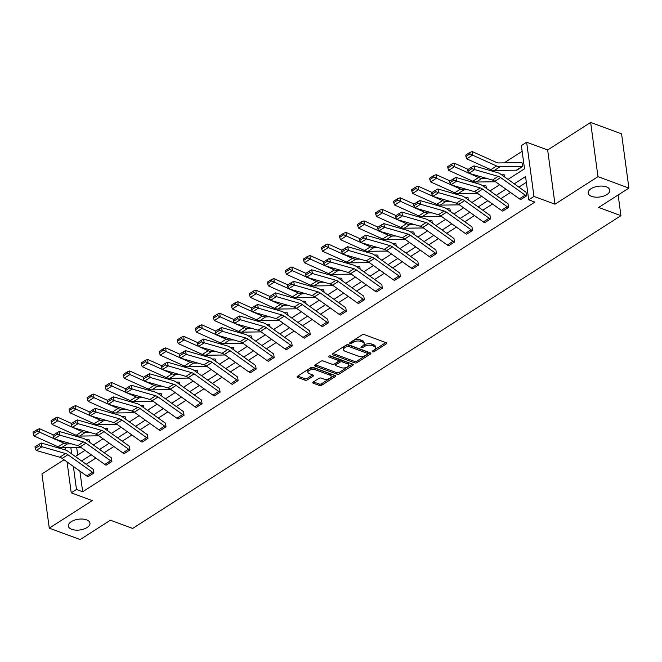 <?xml version="1.0" encoding="UTF-8"?>
<svg xmlns="http://www.w3.org/2000/svg" width="662" height="662" viewBox="0 0 662 662"><rect width="100%" height="100%" fill="white"/><g stroke="black" fill="none" stroke-linecap="round" stroke-linejoin="round"><path stroke-width="0.99" d="M86.573 519.86A10.906 5.42 172.3 0 0 74.525 520.133A10.906 5.42 172.3 0 0 68.368 526.058A10.906 5.42 172.3 0 0 71.777 529.335A10.906 5.42 172.3 0 0 83.817 529.054A10.906 5.42 172.3 0 0 89.982 523.137A10.906 5.42 172.3 0 0 86.573 519.86M606.392 186.891A10.906 5.42 172.3 0 0 594.344 187.172A10.906 5.42 172.3 0 0 588.187 193.089A10.906 5.42 172.3 0 0 591.596 196.366A10.906 5.42 172.3 0 0 603.636 196.093A10.906 5.42 172.3 0 0 609.801 190.168A10.906 5.42 172.3 0 0 606.392 186.891M372.574 351.812A1.175 0.579 172.3 0 0 374.22 351.613L386.269 343.892A1.672 0.828 172.3 0 0 386.716 343.222A1.672 0.828 172.3 0 0 386.194 342.717L364.34 334.649A1.672 0.828 172.3 0 0 361.99 334.931L349.933 342.651A1.175 0.579 172.3 0 0 349.627 343.115A1.175 0.579 172.3 0 0 349.991 343.47A1.175 0.579 172.3 0 0 351.638 343.272L353.194 342.279A5.354 2.665 172.3 0 1 360.716 341.385L362.536 342.055A5.354 2.665 172.3 0 1 364.208 343.669A5.354 2.665 172.3 0 1 362.784 345.821L361.229 346.822A1.175 0.579 172.3 0 0 360.914 347.285A1.175 0.579 172.3 0 0 361.287 347.641A1.175 0.579 172.3 0 0 362.925 347.442L364.489 346.449A5.354 2.665 172.3 0 1 372.003 345.556L373.823 346.226A5.354 2.665 172.3 0 1 375.503 347.84A5.354 2.665 172.3 0 1 374.08 349.991L372.516 350.992A1.175 0.579 172.3 0 0 372.209 351.456A1.175 0.579 172.3 0 0 372.574 351.812M373.484 350.372A1.175 0.579 172.3 0 0 374.022 350.148L385.83 342.585M350.901 342.031A1.175 0.579 172.3 0 0 351.439 341.807L352.995 340.814L353.194 342.279M362.197 346.201A1.175 0.579 172.3 0 0 362.726 345.978L364.29 344.985L364.489 346.449M590.645 122.437L621.568 133.856L628.9 188.091L597.976 176.663L590.645 122.437L547.656 149.976L526.629 142.214L533.961 196.44L528.698 199.808L525.562 176.58L514.242 183.829M64.032 459.759L41.938 473.909L49.269 528.144L92.258 500.604L71.231 492.834L67.052 461.919M628.9 188.091L598.68 207.446L620.939 215.671L132.673 528.425L110.413 520.2L80.185 539.563L49.269 528.144M313.225 382.04A1.672 0.828 172.3 0 0 312.778 382.719A1.672 0.828 172.3 0 0 313.3 383.215L319.432 385.483A1.672 0.828 172.3 0 0 321.782 385.201L335.171 376.628A1.672 0.828 172.3 0 0 335.609 375.958A1.672 0.828 172.3 0 0 335.088 375.453L313.234 367.385A1.672 0.828 172.3 0 0 310.883 367.658L297.503 376.239A1.672 0.828 172.3 0 0 297.056 376.91A1.672 0.828 172.3 0 0 297.577 377.414L304.983 380.145A1.672 0.828 172.3 0 0 307.333 379.864L313.06 376.198A1.672 0.828 172.3 0 0 313.507 375.528A1.672 0.828 172.3 0 0 312.985 375.023L309.311 373.666A4.477 2.226 172.3 0 1 307.913 372.325A4.477 2.226 172.3 0 1 310.437 369.892A4.477 2.226 172.3 0 1 315.377 369.777L329.767 375.089A4.477 2.226 172.3 0 1 331.166 376.438A4.477 2.226 172.3 0 1 328.642 378.863A4.477 2.226 172.3 0 1 323.701 378.978L321.302 378.093A1.672 0.828 172.3 0 0 318.952 378.374L313.225 382.04M547.656 149.976L554.988 204.202L597.976 176.663M554.988 204.202L533.961 196.44M79.879 471.079L82.676 491.75L534.888 202.092L528.698 199.808M82.676 491.75L76.486 489.466L71.231 492.834M354.716 362.884A1.672 0.828 172.3 0 0 357.058 362.602L370.447 354.029A1.672 0.828 172.3 0 0 370.894 353.359A1.672 0.828 172.3 0 0 370.364 352.854L348.51 344.786A1.672 0.828 172.3 0 0 346.168 345.067L332.779 353.64A1.672 0.828 172.3 0 0 332.332 354.311A1.672 0.828 172.3 0 0 332.862 354.815L354.716 362.884L354.518 361.419A1.672 0.828 172.3 0 0 356.859 361.138L370.008 352.722M352.805 365.333L339.424 373.906A1.672 0.828 172.3 0 1 337.074 374.187L315.22 366.111A1.672 0.828 172.3 0 1 314.698 365.606A1.672 0.828 172.3 0 1 315.137 364.936L320.871 361.27A1.672 0.828 172.3 0 1 323.222 360.989L332.084 364.265A1.672 0.828 172.3 0 0 334.426 363.984L338.232 361.551A1.672 0.828 172.3 0 0 338.671 360.881A1.672 0.828 172.3 0 0 338.15 360.376L328.923 356.967A1.175 0.579 172.3 0 1 328.559 356.619A1.175 0.579 172.3 0 1 329.221 355.982A1.175 0.579 172.3 0 1 330.512 355.949L352.73 364.158A1.672 0.828 172.3 0 1 353.251 364.654A1.672 0.828 172.3 0 1 352.805 365.333L352.647 364.125M620.939 215.671L618.143 194.976M107.782 430.854L107.434 428.488A5.966 3.533 57.4 0 0 106.143 428.248L104.157 428.273M143.836 407.759L143.497 405.392A5.966 3.533 57.4 0 0 142.198 405.144L140.212 405.177M179.89 384.663L179.551 382.297A5.966 3.533 57.4 0 0 178.252 382.048L176.274 382.082M215.953 361.568L215.605 359.201A5.966 3.533 57.4 0 0 214.314 358.953L212.328 358.986M252.007 338.472L251.668 336.106A5.966 3.533 57.4 0 0 250.368 335.857L248.382 335.891M288.061 315.369L287.722 313.01A5.966 3.533 57.4 0 0 286.423 312.762L284.445 312.787M324.123 292.273L323.776 289.915A5.966 3.533 57.4 0 0 322.485 289.666L320.499 289.691M360.178 269.177L359.83 266.819A5.966 3.533 57.4 0 0 358.539 266.571L356.553 266.596M396.232 246.082L395.893 243.724A5.966 3.533 57.4 0 0 394.593 243.475L392.616 243.5M432.294 222.986L431.947 220.62A5.966 3.533 57.4 0 0 430.656 220.38L428.67 220.405M468.348 199.891L468.001 197.524A5.966 3.533 57.4 0 0 466.71 197.284L464.724 197.309M504.403 176.795L504.063 174.429A5.966 3.533 57.4 0 0 502.764 174.189L500.786 174.214M522.144 151.325L504.138 162.86M492.561 170.275L491.56 170.92M474.538 181.827L473.529 182.472M456.507 193.37L455.497 194.016M438.476 204.922L437.474 205.568M420.453 216.466L419.443 217.111M402.422 228.018L401.412 228.663M384.39 239.561L383.389 240.207M366.367 251.113L365.358 251.759M348.336 262.657L347.327 263.302M330.305 274.209L329.304 274.854M312.282 285.752L311.272 286.398M294.251 297.304L293.241 297.95M276.22 308.848L275.218 309.493M258.197 320.4L257.187 321.045M240.165 331.943L239.156 332.589M222.134 343.495L221.133 344.141M204.111 355.047L203.102 355.693M186.08 366.591L185.07 367.236M168.049 378.143L167.047 378.788M150.026 389.686L149.016 390.332M131.995 401.238L130.985 401.884M113.963 412.782L112.962 413.427M95.94 424.334L94.931 424.979M77.909 435.877L76.9 436.523M76.676 447.421L77.702 455.009M522.608 166.559L522.086 162.885A5.966 3.533 57.4 0 0 520.795 162.637L498.635 162.935A8.523 5.056 -122.6 0 1 496.334 162.405L472.238 151.565L472.502 155.131L496.608 165.98A12.785 7.58 57.4 0 0 500.058 166.774L522.219 166.476A1.705 1.01 -122.6 0 1 522.583 166.551L516.807 170.25A1.705 1.01 -122.6 0 0 516.434 170.184L494.274 170.473A12.785 7.58 57.4 0 1 490.832 169.679L466.727 158.839L465.891 156.48L469.937 153.89L469.83 152.459L465.783 155.049L465.891 156.48M486.38 188.347L486.032 185.981A5.966 3.533 57.4 0 0 484.741 185.741L482.755 185.765M450.317 211.443L449.978 209.076A5.966 3.533 57.4 0 0 448.679 208.836L446.701 208.861M414.263 234.538L413.916 232.172A5.966 3.533 57.4 0 0 412.625 231.932L410.639 231.957M378.209 257.634L377.861 255.267A5.966 3.533 57.4 0 0 376.57 255.027L374.584 255.052M342.146 280.729L341.807 278.363A5.966 3.533 57.4 0 0 340.508 278.123L338.53 278.148M306.092 303.825L305.745 301.458A5.966 3.533 57.4 0 0 304.454 301.218L302.468 301.243M270.038 326.92L269.691 324.554A5.966 3.533 57.4 0 0 268.4 324.314L266.414 324.339M233.976 350.016L233.636 347.649A5.966 3.533 57.4 0 0 232.337 347.409L230.359 347.434M197.921 373.111L197.582 370.745A5.966 3.533 57.4 0 0 196.283 370.505L194.297 370.53M161.867 396.207L161.52 393.84A5.966 3.533 57.4 0 0 160.229 393.6L158.243 393.625M125.805 419.303L125.466 416.936A5.966 3.533 57.4 0 0 124.166 416.696L122.189 416.721M89.751 442.398L89.411 440.031A5.966 3.533 57.4 0 0 88.112 439.791L86.126 439.816M508.011 179.377L524.511 168.81L521.366 145.582L526.629 142.214M75.336 456.523L85.017 450.326M93.359 444.98L103.04 438.774M111.39 433.428L121.072 427.23M129.413 421.884L139.103 415.678M147.444 410.332L157.126 404.134M165.475 398.789L175.157 392.583M183.498 387.237L193.188 381.039M201.529 375.693L211.211 369.487M219.561 364.141L229.242 357.943M237.584 352.598L247.274 346.392M255.615 341.046L265.297 334.848M273.646 329.502L283.328 323.296M291.669 317.95L301.359 311.752M309.7 306.407L319.382 300.2M327.731 294.855L337.413 288.649M345.754 283.311L355.444 277.105M363.786 271.759L373.467 265.553M381.817 260.207L391.499 254.009M399.84 248.664L409.53 242.458M417.871 237.112L427.553 230.914M435.902 225.568L445.584 219.362M453.925 214.016L463.615 207.818M471.956 202.473L481.638 196.266M489.988 190.921L499.669 184.723M70.817 447.504L71.686 453.917M65.439 449.978L65.108 447.578M73.374 466.437L76.486 489.466M505.9 189.175L496.219 195.373M487.869 200.718L478.187 206.925M469.838 212.27L460.156 218.468M451.815 223.814L442.133 230.02M433.784 235.366L424.102 241.564M415.753 246.909L406.071 253.116M397.73 258.461L388.048 264.659M379.698 270.005L370.017 276.211M361.667 281.557L351.985 287.755M343.644 293.101L333.962 299.307M325.613 304.652L315.931 310.85M307.582 316.196L297.9 322.402M289.559 327.748L279.877 333.946M271.528 339.292L261.846 345.498M253.496 350.843L243.815 357.041M235.473 362.387L225.792 368.593M217.442 373.939L207.76 380.145M199.411 385.483L189.729 391.689M181.388 397.035L171.706 403.241M163.357 408.586L153.675 414.784M145.326 420.13L135.644 426.336M127.303 431.682L117.621 437.88M109.271 443.226L99.59 449.432M91.24 454.777L81.558 460.975M526.34 182.323L518.851 187.123M510.51 192.468L500.828 198.666M492.478 204.012L482.797 210.218M474.447 215.564L464.765 221.762M456.424 227.107L446.742 233.314M438.393 238.659L428.711 244.857M420.362 250.203L410.68 256.409M402.339 261.755L392.657 267.953M384.308 273.298L374.626 279.505M366.276 284.85L356.595 291.048M348.253 296.394L338.572 302.6M330.222 307.946L320.54 314.144M312.191 319.489L302.509 325.696M294.168 331.041L284.486 337.239M276.137 342.585L266.455 348.791M258.106 354.137L248.424 360.335M240.083 365.681L230.401 371.887M222.051 377.232L212.37 383.43M204.02 388.776L194.338 394.982M185.997 400.328L176.315 406.534M167.966 411.872L158.284 418.078M149.935 423.423L140.253 429.63M131.912 434.975L122.23 441.173M113.881 446.519L104.199 452.725M95.858 458.071L86.168 464.269M93.888 473.024L93.863 473.007A5.966 3.533 -122.6 0 1 92.506 472.271L67.929 454.72A8.523 5.056 57.4 0 0 65.538 453.52L41.996 446.759L41.276 443.019L64.826 449.779A12.785 7.58 -122.6 0 1 68.409 451.583L92.978 469.135A1.705 1.01 57.4 0 0 93.367 469.35L93.888 473.024L88.087 476.714A5.966 3.533 -122.6 0 1 86.73 475.978L62.154 458.418A8.523 5.056 57.4 0 0 59.762 457.219L36.211 450.458L41.996 446.759L39.323 445.741L39.041 444.243L34.995 446.833L35.285 448.331L39.323 445.741M111.919 461.472L111.895 461.464A5.966 3.533 -122.6 0 1 110.529 460.727L85.961 443.168A8.523 5.056 57.4 0 0 83.569 441.968L60.019 435.207L59.307 431.475L82.849 438.236A12.785 7.58 -122.6 0 1 86.432 440.031L111.009 457.591A1.705 1.01 57.4 0 0 111.398 457.798L111.919 461.472L106.119 465.163A5.966 3.533 -122.6 0 1 104.753 464.426L80.176 446.867A8.523 5.056 57.4 0 0 77.793 445.667L54.243 438.914L60.019 435.207L57.354 434.189L57.064 432.691L53.026 435.29L53.308 436.779L57.354 434.189M129.951 449.928L129.926 449.912A5.966 3.533 -122.6 0 1 128.56 449.175L103.984 431.624A8.523 5.056 57.4 0 0 101.6 430.424L78.05 423.663L77.33 419.923L100.881 426.684A12.785 7.58 -122.6 0 1 104.464 428.488L129.04 446.039A1.705 1.01 57.4 0 0 129.429 446.254L129.951 449.928L124.142 453.619A5.966 3.533 -122.6 0 1 122.784 452.882L98.208 435.323A8.523 5.056 57.4 0 0 95.816 434.123L72.274 427.362L78.05 423.663L75.385 422.646L75.096 421.148L71.049 423.738L71.339 425.236L75.385 422.646M142.173 442.067L147.949 438.368A5.966 3.533 -122.6 0 1 146.592 437.632L122.015 420.072A8.523 5.056 57.4 0 0 119.623 418.872L96.081 412.112L95.361 408.38L118.912 415.14A12.785 7.58 -122.6 0 1 122.495 416.936L147.063 434.495A1.705 1.01 57.4 0 0 147.452 434.702L147.974 438.376L142.173 442.067A5.966 3.533 -122.6 0 1 140.807 441.331L116.239 423.771A8.523 5.056 57.4 0 0 113.847 422.571L90.297 415.819L96.081 412.112L93.408 411.094L93.127 409.596L89.08 412.194L89.362 413.684L93.408 411.094M160.204 430.523L165.98 426.816A5.966 3.533 -122.6 0 1 164.615 426.08L140.046 408.528A8.523 5.056 57.4 0 0 137.655 407.329L114.104 400.568L113.392 396.828L136.935 403.588A12.785 7.58 -122.6 0 1 140.518 405.384L165.095 422.944A1.705 1.01 57.4 0 0 165.483 423.159L166.005 426.824L160.204 430.523A5.966 3.533 -122.6 0 1 158.839 429.779L134.262 412.227A8.523 5.056 57.4 0 0 131.879 411.028L108.328 404.267L114.104 400.568L111.439 399.55L111.15 398.052L107.103 400.642L107.393 402.14L111.439 399.55M184.036 415.281L184.011 415.273A5.966 3.533 -122.6 0 1 182.646 414.536L158.069 396.977A8.523 5.056 57.4 0 0 155.686 395.777L132.135 389.016L131.415 385.284L154.966 392.036A12.785 7.58 -122.6 0 1 158.549 393.84L183.126 411.4A1.705 1.01 57.4 0 0 183.515 411.607L184.036 415.281L178.227 418.972A5.966 3.533 -122.6 0 1 176.87 418.235L152.293 400.675A8.523 5.056 57.4 0 0 149.902 399.476L126.359 392.723L132.135 389.016L129.471 387.998L129.181 386.5L125.135 389.091L125.424 390.588L129.471 387.998M202.059 403.729L202.034 403.721A5.966 3.533 -122.6 0 1 200.677 402.984L176.1 385.433A8.523 5.056 57.4 0 0 173.709 384.233L150.166 377.472L149.446 373.732L172.997 380.493A12.785 7.58 -122.6 0 1 176.58 382.288L201.149 399.848A1.705 1.01 57.4 0 0 201.538 400.063L202.059 403.729L196.258 407.428A5.966 3.533 -122.6 0 1 194.893 406.683L170.324 389.132A8.523 5.056 57.4 0 0 167.933 387.932L144.382 381.171L150.166 377.472L147.494 376.446L147.212 374.957L143.166 377.547L143.447 379.045L147.494 376.446M214.289 395.876L220.065 392.177A5.966 3.533 -122.6 0 1 218.7 391.441L194.131 373.881A8.523 5.056 57.4 0 0 191.74 372.681L168.189 365.921L167.478 362.188L191.02 368.941A12.785 7.58 -122.6 0 1 194.603 370.745L219.18 388.304A1.705 1.01 57.4 0 0 219.569 388.511L220.09 392.185L214.289 395.876A5.966 3.533 -122.6 0 1 212.924 395.14L188.347 377.58A8.523 5.056 57.4 0 0 185.964 376.38L162.413 369.628L168.189 365.921L165.525 364.903L165.235 363.405L161.189 365.995L161.478 367.493L165.525 364.903M238.121 380.633L238.097 380.625A5.966 3.533 -122.6 0 1 236.731 379.889L212.154 362.329A8.523 5.056 57.4 0 0 209.771 361.129L186.221 354.377L185.501 350.637L209.051 357.397A12.785 7.58 -122.6 0 1 212.634 359.193L237.211 376.752A1.705 1.01 57.4 0 0 237.6 376.968L238.121 380.633L232.312 384.332A5.966 3.533 -122.6 0 1 230.955 383.588L206.379 366.036A8.523 5.056 57.4 0 0 203.987 364.836L180.445 358.076L186.221 354.377L183.556 353.351L183.266 351.861L179.22 354.451L179.51 355.949L183.556 353.351M256.144 369.09L256.12 369.082A5.966 3.533 -122.6 0 1 254.762 368.345L230.186 350.786A8.523 5.056 57.4 0 0 227.794 349.586L204.252 342.825L203.532 339.093L227.083 345.845A12.785 7.58 -122.6 0 1 230.666 347.649L255.234 365.209A1.705 1.01 57.4 0 0 255.623 365.416L256.144 369.09L250.344 372.78A5.966 3.533 -122.6 0 1 248.978 372.044L224.41 354.484A8.523 5.056 57.4 0 0 222.018 353.285L198.468 346.532L204.252 342.825L201.579 341.807L201.298 340.309L197.251 342.899L197.533 344.397L201.579 341.807M274.176 357.538L274.151 357.53A5.966 3.533 -122.6 0 1 272.785 356.793L248.217 339.234A8.523 5.056 57.4 0 0 245.825 338.034L222.275 331.281L221.563 327.541L245.106 334.302A12.785 7.58 -122.6 0 1 248.689 336.097L273.265 353.657A1.705 1.01 57.4 0 0 273.654 353.864L274.176 357.538L268.375 361.237A5.966 3.533 -122.6 0 1 267.009 360.492L242.433 342.941A8.523 5.056 57.4 0 0 240.049 341.741L216.499 334.98L222.275 331.281L219.61 330.255L219.321 328.766L215.274 331.356L215.564 332.845L219.61 330.255M286.398 349.685L292.182 345.986A5.966 3.533 -122.6 0 1 290.817 345.25L266.24 327.69A8.523 5.056 57.4 0 0 263.857 326.49L240.306 319.729L239.586 315.997L263.137 322.75A12.785 7.58 -122.6 0 1 266.72 324.554L291.297 342.105A1.705 1.01 57.4 0 0 291.685 342.32L292.207 345.994L286.398 349.685A5.966 3.533 -122.6 0 1 285.041 348.948L260.464 331.389A8.523 5.056 57.4 0 0 258.072 330.189L234.53 323.437L240.306 319.729L237.641 318.712L237.352 317.214L233.305 319.804L233.595 321.302L237.641 318.712M310.23 334.442L310.205 334.434A5.966 3.533 -122.6 0 1 308.848 333.698L284.271 316.138A8.523 5.056 57.4 0 0 281.88 314.938L258.337 308.186L257.617 304.446L281.168 311.206A12.785 7.58 -122.6 0 1 284.751 313.002L309.32 330.561A1.705 1.01 57.4 0 0 309.708 330.768L310.23 334.442L304.429 338.133A5.966 3.533 -122.6 0 1 303.064 337.397L278.495 319.845A8.523 5.056 57.4 0 0 276.104 318.645L252.553 311.885L258.337 308.186L255.664 307.16L255.383 305.67L251.337 308.26L251.618 309.75L255.664 307.16M328.261 322.899L328.236 322.89A5.966 3.533 -122.6 0 1 326.871 322.146L302.302 304.594A8.523 5.056 57.4 0 0 299.911 303.395L276.36 296.634L275.649 292.902L299.191 299.654A12.785 7.58 -122.6 0 1 302.774 301.458L327.351 319.01A1.705 1.01 57.4 0 0 327.74 319.225L328.261 322.899L322.46 326.589A5.966 3.533 -122.6 0 1 321.095 325.853L296.518 308.293A8.523 5.056 57.4 0 0 294.135 307.094L270.584 300.333L276.36 296.634L273.696 295.616L273.406 294.118L269.36 296.708L269.649 298.206L273.696 295.616M346.292 311.347L346.267 311.339A5.966 3.533 -122.6 0 1 344.902 310.602L320.325 293.043A8.523 5.056 57.4 0 0 317.942 291.843L294.391 285.09L293.671 281.35L317.222 288.111A12.785 7.58 -122.6 0 1 320.805 289.906L345.382 307.466A1.705 1.01 57.4 0 0 345.771 307.673L346.292 311.347L340.483 315.038A5.966 3.533 -122.6 0 1 339.126 314.301L314.549 296.75A8.523 5.056 57.4 0 0 312.158 295.55L288.615 288.789L294.391 285.09L291.727 284.064L291.437 282.575L287.391 285.165L287.68 286.654L291.727 284.064M358.514 303.494L364.29 299.795A5.966 3.533 -122.6 0 1 362.933 299.05L338.356 281.499A8.523 5.056 57.4 0 0 335.965 280.299L312.423 273.538L311.703 269.806L335.253 276.559A12.785 7.58 -122.6 0 1 338.836 278.363L363.405 295.914A1.705 1.01 57.4 0 0 363.794 296.129L364.315 299.803L358.514 303.494A5.966 3.533 -122.6 0 1 357.149 302.757L332.581 285.198A8.523 5.056 57.4 0 0 330.189 283.998L306.638 277.237L312.423 273.538L309.75 272.521L309.468 271.023L305.422 273.613L305.703 275.111L309.75 272.521M382.346 288.251L382.322 288.243A5.966 3.533 -122.6 0 1 380.956 287.507L356.388 269.947A8.523 5.056 57.4 0 0 353.996 268.747L330.446 261.995L329.734 258.254L353.276 265.015A12.785 7.58 -122.6 0 1 356.859 266.811L381.436 284.37A1.705 1.01 57.4 0 0 381.825 284.577L382.346 288.251L376.546 291.942A5.966 3.533 -122.6 0 1 375.18 291.206L350.603 273.654A8.523 5.056 57.4 0 0 348.22 272.454L324.67 265.694L330.446 261.995L327.781 260.969L327.491 259.479L323.445 262.069L323.735 263.559L327.781 260.969M400.378 276.708L400.353 276.699A5.966 3.533 -122.6 0 1 398.987 275.955L374.411 258.403A8.523 5.056 57.4 0 0 372.027 257.204L348.477 250.443L347.757 246.703L371.308 253.463A12.785 7.58 -122.6 0 1 374.891 255.267L399.467 272.818A1.705 1.01 57.4 0 0 399.856 273.034L400.378 276.708L394.569 280.398A5.966 3.533 -122.6 0 1 393.211 279.662L368.635 262.102A8.523 5.056 57.4 0 0 366.243 260.902L342.701 254.142L348.477 250.443L345.812 249.425L345.523 247.927L341.476 250.517L341.766 252.015L345.812 249.425M418.401 265.156L418.376 265.148A5.966 3.533 -122.6 0 1 417.019 264.411L392.442 246.852A8.523 5.056 57.4 0 0 390.05 245.652L366.508 238.899L365.788 235.159L389.339 241.92A12.785 7.58 -122.6 0 1 392.922 243.715L417.49 261.275A1.705 1.01 57.4 0 0 417.879 261.482L418.401 265.156L412.6 268.846A5.966 3.533 -122.6 0 1 411.234 268.11L386.666 250.559A8.523 5.056 57.4 0 0 384.274 249.359L360.724 242.598L366.508 238.899L363.835 237.873L363.554 236.384L359.507 238.974L359.789 240.463L363.835 237.873M436.432 253.612L436.407 253.604A5.966 3.533 -122.6 0 1 435.042 252.859L410.473 235.308A8.523 5.056 57.4 0 0 408.082 234.108L384.531 227.347L383.819 223.607L407.362 230.368A12.785 7.58 -122.6 0 1 410.945 232.172L435.522 249.723A1.705 1.01 57.4 0 0 435.91 249.938L436.432 253.612L430.631 257.303A5.966 3.533 -122.6 0 1 429.266 256.566L404.689 239.007A8.523 5.056 57.4 0 0 402.306 237.807L378.755 231.046L384.531 227.347L381.866 226.33L381.577 224.832L377.53 227.422L377.82 228.92L381.866 226.33M454.463 242.06L454.438 242.052A5.966 3.533 -122.6 0 1 453.073 241.316L428.496 223.756A8.523 5.056 57.4 0 0 426.113 222.556L402.562 215.804L401.842 212.063L425.393 218.824A12.785 7.58 -122.6 0 1 428.976 220.62L453.553 238.179A1.705 1.01 57.4 0 0 453.942 238.386L454.463 242.06L448.654 245.751A5.966 3.533 -122.6 0 1 447.297 245.014L422.72 227.455A8.523 5.056 57.4 0 0 420.329 226.255L396.786 219.503L402.562 215.804L399.898 214.778L399.608 213.288L395.562 215.878L395.851 217.368L399.898 214.778M472.486 230.517L472.461 230.5A5.966 3.533 -122.6 0 1 471.104 229.764L446.527 212.212A8.523 5.056 57.4 0 0 444.136 211.013L420.593 204.252L419.873 200.512L443.424 207.272A12.785 7.58 -122.6 0 1 447.007 209.076L471.576 226.627A1.705 1.01 57.4 0 0 471.965 226.843L472.486 230.517L466.685 234.207A5.966 3.533 -122.6 0 1 465.32 233.471L440.751 215.911A8.523 5.056 57.4 0 0 438.36 214.711L414.809 207.951L420.593 204.252L417.921 203.234L417.639 201.736L413.593 204.326L413.874 205.824L417.921 203.234M484.716 222.655L490.492 218.957A5.966 3.533 -122.6 0 1 489.127 218.22L464.558 200.66A8.523 5.056 57.4 0 0 462.167 199.461L438.616 192.7L437.905 188.968L461.447 195.729A12.785 7.58 -122.6 0 1 465.03 197.524L489.607 215.084A1.705 1.01 57.4 0 0 489.996 215.291L490.517 218.965L484.716 222.655A5.966 3.533 -122.6 0 1 483.351 221.919L458.774 204.359A8.523 5.056 57.4 0 0 456.391 203.16L432.84 196.407L438.616 192.7L435.952 191.682L435.662 190.184L431.616 192.783L431.905 194.272L435.952 191.682M502.739 211.112L508.524 207.405A5.966 3.533 -122.6 0 1 507.158 206.668L482.581 189.117A8.523 5.056 57.4 0 0 480.198 187.917L456.648 181.156L455.928 177.416L479.478 184.177A12.785 7.58 -122.6 0 1 483.061 185.981L507.638 203.532A1.705 1.01 57.4 0 0 508.027 203.747L508.548 207.421L502.739 211.112A5.966 3.533 -122.6 0 1 501.382 210.375L476.806 192.816A8.523 5.056 57.4 0 0 474.414 191.616L450.872 184.855L456.648 181.156L453.983 180.138L453.693 178.641L449.647 181.231L449.937 182.729L453.983 180.138M526.571 195.869L526.547 195.861A5.966 3.533 -122.6 0 1 525.189 195.125L500.613 177.565A8.523 5.056 57.4 0 0 498.221 176.365L474.679 169.604L473.959 165.872L497.51 172.633A12.785 7.58 -122.6 0 1 501.093 174.429L525.661 191.988A1.705 1.01 57.4 0 0 526.05 192.195L526.571 195.869L520.771 199.56A5.966 3.533 -122.6 0 1 519.405 198.823L494.837 181.264A8.523 5.056 57.4 0 0 492.445 180.064L468.895 173.312L474.679 169.604L472.006 168.587L471.725 167.089L467.678 169.687L467.96 171.177L472.006 168.587M375.503 347.84L375.304 346.375A5.354 2.665 172.3 0 0 373.625 344.761L373.823 346.226M364.29 344.985A5.354 2.665 172.3 0 1 371.804 344.091L373.625 344.761M364.208 343.669L364.009 342.204A5.354 2.665 172.3 0 0 362.337 340.591L362.536 342.055M352.995 340.814A5.354 2.665 172.3 0 1 360.517 339.92L362.337 340.591M333.027 353.483L354.518 361.419M367.501 354.203A1.175 0.579 172.3 0 0 367.807 353.731A1.175 0.579 172.3 0 0 367.443 353.384L348.262 346.292A1.175 0.579 172.3 0 0 346.615 346.491L344.976 347.542A5.354 2.665 172.3 0 0 343.553 349.693A5.354 2.665 172.3 0 0 345.225 351.307L358.341 356.148A5.354 2.665 172.3 0 0 365.854 355.254L367.501 354.203M367.807 353.731L367.609 352.267A1.175 0.579 172.3 0 0 367.245 351.919L367.443 353.384M343.553 349.693L343.355 348.229A5.354 2.665 172.3 0 1 344.778 346.077L346.416 345.026A1.175 0.579 172.3 0 1 348.063 344.828L367.245 351.919M352.366 364.026L339.225 372.441L339.424 373.906M315.385 364.779L336.875 372.714A1.672 0.828 172.3 0 0 339.225 372.441M338.671 360.881L338.472 359.408A1.672 0.828 172.3 0 0 337.951 358.912L329.726 355.875M341.278 367.658A4.477 2.226 172.3 0 0 346.218 367.542A4.477 2.226 172.3 0 0 348.75 365.118A4.477 2.226 172.3 0 0 347.343 363.769L342.279 361.899A1.672 0.828 172.3 0 0 339.929 362.18L336.13 364.613A1.672 0.828 172.3 0 0 335.684 365.283A1.672 0.828 172.3 0 0 336.205 365.788L341.278 367.658M348.75 365.118L348.551 363.653A4.477 2.226 172.3 0 0 347.145 362.304L347.343 363.769M335.684 365.283L335.485 363.819A1.672 0.828 172.3 0 1 335.932 363.148L339.73 360.716A1.672 0.828 172.3 0 1 342.08 360.434L347.145 362.304M331.166 376.438L330.967 374.973A4.477 2.226 172.3 0 0 329.568 373.625L329.767 375.089M307.913 372.325L307.714 370.861A4.477 2.226 172.3 0 1 310.238 368.428A4.477 2.226 172.3 0 1 315.178 368.312L329.568 373.625M297.743 376.082L304.785 378.681A1.672 0.828 172.3 0 0 307.135 378.399L312.621 374.891M313.465 381.883L319.233 384.018A1.672 0.828 172.3 0 0 321.583 383.737L334.724 375.321M469.937 153.89L472.502 155.131L466.727 158.839M469.83 152.459L472.238 151.565M473.959 165.872L471.725 167.089M467.96 171.177L468.895 173.312M468.15 169.381L454.206 163.109L454.48 166.683L468.82 173.138M469.755 173.56L478.576 177.524A12.785 7.58 57.4 0 0 482.027 178.318L486.173 178.268M451.906 165.434L451.798 164.01L447.752 166.601L447.86 168.024L451.906 165.434L454.48 166.683L448.695 170.382L472.8 181.222A12.785 7.58 57.4 0 0 476.251 182.025L495.532 181.769M448.695 170.382L447.86 168.024M451.798 164.01L454.206 163.109M450.119 180.933L436.175 174.66L436.448 178.227L450.789 184.681M451.732 185.103L460.553 189.075A12.785 7.58 57.4 0 0 463.996 189.87L468.142 189.812M433.875 176.986L433.767 175.554L429.729 178.144L429.837 179.576L433.875 176.986L436.448 178.227L430.672 181.934L454.769 192.774A12.785 7.58 57.4 0 0 458.22 193.569L477.501 193.312M430.672 181.934L429.837 179.576M433.767 175.554L436.175 174.66M455.928 177.416L453.693 178.641M449.937 182.729L450.872 184.855M437.905 188.968L435.662 190.184M431.905 194.272L432.84 196.407M432.087 192.476L418.152 186.204L418.417 189.779L432.766 196.233M433.701 196.655L442.522 200.619A12.785 7.58 57.4 0 0 445.973 201.413L450.11 201.364M415.852 188.529L415.744 187.106L411.698 189.696L411.805 191.119L415.852 188.529L418.417 189.779L412.641 193.478L436.746 204.318A12.785 7.58 57.4 0 0 440.189 205.121L459.478 204.864M412.641 193.478L411.805 191.119M415.744 187.106L418.152 186.204M419.873 200.512L417.639 201.736M413.874 205.824L414.809 207.951M414.064 204.028L400.121 197.756L400.394 201.322L414.735 207.777M415.67 208.199L424.491 212.171A12.785 7.58 57.4 0 0 427.942 212.965L432.087 212.907M397.821 200.081L397.713 198.65L393.667 201.24L393.774 202.671L397.821 200.081L400.394 201.322L394.61 205.03L418.715 215.87A12.785 7.58 57.4 0 0 422.166 216.664L441.446 216.408M394.61 205.03L393.774 202.671M397.713 198.65L400.121 197.756M401.842 212.063L399.608 213.288M395.851 217.368L396.786 219.503M396.033 215.572L382.09 209.3L382.363 212.874L396.703 219.329M397.647 219.751L406.468 223.715A12.785 7.58 57.4 0 0 409.91 224.509L414.056 224.459M379.789 211.625L379.682 210.202L375.644 212.792L375.751 214.223L379.789 211.625L382.363 212.874L376.587 216.573L400.684 227.414A12.785 7.58 57.4 0 0 404.134 228.216L423.415 227.96M376.587 216.573L375.751 214.223M379.682 210.202L382.09 209.3M383.819 223.607L381.577 224.832M377.82 228.92L378.755 231.046M378.002 227.124L364.067 220.851L364.332 224.426L378.681 230.873M379.616 231.295L388.437 235.267A12.785 7.58 57.4 0 0 391.887 236.061L396.025 236.003M361.766 223.177L361.659 221.745L357.612 224.335L357.72 225.767L361.766 223.177L364.332 224.426L358.556 228.125L382.661 238.965A12.785 7.58 57.4 0 0 386.103 239.76L405.392 239.503M358.556 228.125L357.72 225.767M361.659 221.745L364.067 220.851M365.788 235.159L363.554 236.384M359.789 240.463L360.724 242.598M359.979 238.668L346.036 232.395L346.309 235.97L360.649 242.424M361.584 242.846L370.406 246.81A12.785 7.58 57.4 0 0 373.856 247.613L378.002 247.555M343.735 234.72L343.628 233.297L339.581 235.887L339.689 237.319L343.735 234.72L346.309 235.97L340.525 239.669L364.63 250.517A12.785 7.58 57.4 0 0 368.08 251.312L387.361 251.055M340.525 239.669L339.689 237.319M343.628 233.297L346.036 232.395M347.757 246.703L345.523 247.927M341.766 252.015L342.701 254.142M341.948 250.219L328.004 243.947L328.278 247.522L342.618 253.968M343.561 254.39L352.383 258.362A12.785 7.58 57.4 0 0 355.825 259.156L359.971 259.099M325.712 246.272L325.596 244.841L321.558 247.431L321.666 248.862L325.712 246.272L328.278 247.522L322.502 251.221L346.598 262.061A12.785 7.58 57.4 0 0 350.049 262.855L369.33 262.599M322.502 251.221L321.666 248.862M325.596 244.841L328.004 243.947M329.734 258.254L327.491 259.479M323.735 263.559L324.67 265.694M323.917 261.763L309.982 255.491L310.246 259.065L324.595 265.52M325.53 265.942L334.351 269.906A12.785 7.58 57.4 0 0 337.802 270.708L341.94 270.65M307.681 257.816L307.573 256.393L303.527 258.983L303.635 260.414L307.681 257.816L310.246 259.065L304.47 262.764L328.575 273.613A12.785 7.58 57.4 0 0 332.018 274.407L351.307 274.151M304.47 262.764L303.635 260.414M307.573 256.393L309.982 255.491M305.894 273.315L291.95 267.043L292.223 270.617L306.564 277.064M307.499 277.486L316.32 281.458A12.785 7.58 57.4 0 0 319.771 282.252L323.917 282.194M289.65 269.368L289.542 267.936L285.496 270.526L285.603 271.958L289.65 269.368L292.223 270.617L286.447 274.316L310.544 285.157A12.785 7.58 57.4 0 0 313.995 285.951L333.276 285.694M286.447 274.316L285.603 271.958M289.542 267.936L291.95 267.043M287.862 284.859L273.919 278.586L274.192 282.161L288.533 288.615M289.476 289.037L298.297 293.001A12.785 7.58 57.4 0 0 301.74 293.804L305.885 293.746M271.627 280.92L271.511 279.488L267.473 282.078L267.58 283.51L271.627 280.92L274.192 282.161L268.416 285.86L292.513 296.708A12.785 7.58 57.4 0 0 295.964 297.503L315.244 297.246M268.416 285.86L267.58 283.51M271.511 279.488L273.919 278.586M269.831 296.411L255.896 290.138L256.161 293.713L270.51 300.159M271.445 300.581L280.266 304.553A12.785 7.58 57.4 0 0 283.717 305.348L287.854 305.29M253.596 292.463L253.488 291.032L249.442 293.622L249.549 295.053L253.596 292.463L256.161 293.713L250.385 297.412L274.49 308.252A12.785 7.58 57.4 0 0 277.932 309.046L297.221 308.79M250.385 297.412L249.549 295.053M253.488 291.032L255.896 290.138M251.808 307.954L237.865 301.69L238.138 305.256L252.479 311.711M253.414 312.133L262.235 316.097A12.785 7.58 57.4 0 0 265.685 316.899L269.831 316.841M235.564 304.015L235.457 302.584L231.41 305.174L231.518 306.605L235.564 304.015L238.138 305.256L232.362 308.955L256.459 319.804A12.785 7.58 57.4 0 0 259.909 320.598L279.19 320.342M232.362 308.955L231.518 306.605M235.457 302.584L237.865 301.69M233.777 319.506L219.834 313.234L220.107 316.808L234.447 323.255M235.391 323.677L244.212 327.649A12.785 7.58 57.4 0 0 247.654 328.443L251.8 328.393M217.541 315.559L217.426 314.127L213.387 316.726L213.495 318.149L217.541 315.559L220.107 316.808L214.331 320.507L238.428 331.348A12.785 7.58 57.4 0 0 241.878 332.142L261.159 331.885M214.331 320.507L213.495 318.149M217.426 314.127L219.834 313.234M215.746 331.05L201.811 324.785L202.076 328.352L216.424 334.807M217.359 335.229L226.181 339.192A12.785 7.58 57.4 0 0 229.631 339.995L233.769 339.937M199.51 327.111L199.403 325.679L195.356 328.269L195.464 329.701L199.51 327.111L202.076 328.352L196.3 332.059L220.405 342.899A12.785 7.58 57.4 0 0 223.847 343.694L243.136 343.437M196.3 332.059L195.464 329.701M199.403 325.679L201.811 324.785M197.723 342.602L183.779 336.329L184.053 339.904L198.393 346.35M199.328 346.772L208.149 350.744A12.785 7.58 57.4 0 0 211.6 351.539L215.746 351.489M181.479 338.654L181.371 337.223L177.325 339.821L177.433 341.244L181.479 338.654L184.053 339.904L178.277 343.603L202.373 354.443A12.785 7.58 57.4 0 0 205.824 355.246L225.105 354.989M178.277 343.603L177.433 341.244M181.371 337.223L183.779 336.329M179.692 354.145L165.748 347.881L166.021 351.448L180.362 357.902M181.305 358.324L190.126 362.288A12.785 7.58 57.4 0 0 193.569 363.09L197.715 363.033M163.456 350.206L163.34 348.775L159.302 351.365L159.41 352.796L163.456 350.206L166.021 351.448L160.245 355.155L184.342 365.995A12.785 7.58 57.4 0 0 187.793 366.789L207.082 366.533M160.245 355.155L159.41 352.796M163.34 348.775L165.748 347.881M161.66 365.697L147.725 359.425L147.998 362.999L162.339 369.446M163.274 369.868L172.095 373.84A12.785 7.58 57.4 0 0 175.546 374.634L179.683 374.584M145.425 361.75L145.317 360.327L141.271 362.917L141.378 364.34L145.425 361.75L147.998 362.999L142.214 366.698L166.319 377.539A12.785 7.58 57.4 0 0 169.762 378.341L189.051 378.085M142.214 366.698L141.378 364.34M145.317 360.327L147.725 359.425M311.703 269.806L309.468 271.023M305.703 275.111L306.638 277.237M293.671 281.35L291.437 282.575M287.68 286.654L288.615 288.789M275.649 292.902L273.406 294.118M269.649 298.206L270.584 300.333M257.617 304.446L255.383 305.67M251.618 309.75L252.553 311.885M239.586 315.997L237.352 317.214M233.595 321.302L234.53 323.437M221.563 327.541L219.321 328.766M215.564 332.845L216.499 334.98M203.532 339.093L201.298 340.309M197.533 344.397L198.468 346.532M185.501 350.637L183.266 351.861M179.51 355.949L180.445 358.076M167.478 362.188L165.235 363.405M161.478 367.493L162.413 369.628M149.446 373.732L147.212 374.957M143.447 379.045L144.382 381.171M143.637 377.241L129.694 370.977L129.967 374.543L144.308 380.998M145.243 381.42L154.064 385.392A12.785 7.58 57.4 0 0 157.515 386.186L161.66 386.128M127.394 373.302L127.286 371.87L123.24 374.46L123.347 375.892L127.394 373.302L129.967 374.543L124.191 378.25L148.288 389.091A12.785 7.58 57.4 0 0 151.739 389.885L171.019 389.628M124.191 378.25L123.347 375.892M127.286 371.87L129.694 370.977M131.415 385.284L129.181 386.5M125.424 390.588L126.359 392.723M125.606 388.793L111.663 382.52L111.936 386.095L126.276 392.549M127.22 392.971L136.041 396.935A12.785 7.58 57.4 0 0 139.483 397.73L143.629 397.68M109.371 384.845L109.255 383.422L105.217 386.012L105.324 387.435L109.371 384.845L111.936 386.095L106.16 389.794L130.257 400.634A12.785 7.58 57.4 0 0 133.707 401.437L152.996 401.18M106.16 389.794L105.324 387.435M109.255 383.422L111.663 382.52M113.392 396.828L111.15 398.052M107.393 402.14L108.328 404.267M107.575 400.345L93.64 394.072L93.913 397.639L108.254 404.093M109.189 404.515L118.01 408.487A12.785 7.58 57.4 0 0 121.46 409.282L125.598 409.224M91.339 396.397L91.232 394.966L87.185 397.556L87.293 398.987L91.339 396.397L93.913 397.639L88.129 401.346L112.234 412.186A12.785 7.58 57.4 0 0 115.676 412.98L134.965 412.724M88.129 401.346L87.293 398.987M91.232 394.966L93.64 394.072M95.361 408.38L93.127 409.596M89.362 413.684L90.297 415.819M89.552 411.888L75.609 405.616L75.882 409.19L90.222 415.645M91.157 416.067L99.979 420.031A12.785 7.58 57.4 0 0 103.429 420.825L107.575 420.775M73.308 407.941L73.201 406.518L69.154 409.108L69.262 410.531L73.308 407.941L75.882 409.19L70.106 412.889L94.203 423.73A12.785 7.58 57.4 0 0 97.653 424.532L116.934 424.276M70.106 412.889L69.262 410.531M73.201 406.518L75.609 405.616M77.33 419.923L75.096 421.148M71.339 425.236L72.274 427.362M71.521 423.44L57.577 417.168L57.851 420.734L72.191 427.189M73.134 427.611L81.956 431.583A12.785 7.58 57.4 0 0 85.398 432.377L89.544 432.319M55.285 419.493L55.169 418.061L51.131 420.651L51.239 422.083L55.285 419.493L57.851 420.734L52.075 424.441L76.171 435.282A12.785 7.58 57.4 0 0 79.622 436.076L98.911 435.819M52.075 424.441L51.239 422.083M55.169 418.061L57.577 417.168M59.307 431.475L57.064 432.691M53.308 436.779L54.243 438.914M53.49 434.984L39.554 428.711L39.828 432.286L54.168 438.741M55.103 439.163L63.924 443.126A12.785 7.58 57.4 0 0 67.375 443.921L71.513 443.871M37.254 431.036L37.146 429.613L33.1 432.203L33.208 433.627L37.254 431.036L39.828 432.286L34.043 435.985L58.148 446.825A12.785 7.58 57.4 0 0 61.591 447.628L80.88 447.371M34.043 435.985L33.208 433.627M37.146 429.613L39.554 428.711M41.276 443.019L39.041 444.243M35.285 448.331L36.211 450.458M374.022 350.148L374.22 351.613M351.439 341.807L351.638 343.272M362.726 345.978L362.925 347.442M371.804 344.091L372.003 345.556M360.517 339.92L360.716 341.385M386.112 342.693L386.269 343.892M332.705 353.69L332.862 354.815M370.281 352.829L370.447 354.029M356.859 361.138L357.058 362.602M348.063 344.828L348.262 346.292M346.416 345.026L346.615 346.491M344.778 346.077L344.976 347.542M336.875 372.714L337.074 374.187M315.071 364.985L315.22 366.111M337.951 358.912L338.15 360.376M328.815 356.181L328.923 356.967M342.08 360.434L342.279 361.899M339.73 360.716L339.929 362.18M335.932 363.148L336.13 364.613M315.178 368.312L315.377 369.777M312.903 374.99L313.06 376.198M307.135 378.399L307.333 379.864M304.785 378.681L304.983 380.145M297.428 376.281L297.577 377.414M335.005 375.42L335.171 376.628M321.583 383.737L321.782 385.201M319.233 384.018L319.432 385.483M313.151 382.09L313.3 383.215M522.583 166.551L516.807 170.25M496.608 165.98L490.832 169.679M500.058 166.774L494.274 170.473M522.219 166.476L516.434 170.184M520.771 199.56L526.547 195.861M494.837 181.264L500.613 177.565M492.445 180.064L498.221 176.365M519.405 198.823L525.189 195.125M478.576 177.524L472.8 181.222M482.027 178.318L476.251 182.025M460.553 189.075L454.769 192.774M463.996 189.87L458.22 193.569M476.806 192.816L482.581 189.117M474.414 191.616L480.198 187.917M501.382 210.375L507.158 206.668M458.774 204.359L464.558 200.66M456.391 203.16L462.167 199.461M483.351 221.919L489.127 218.22M442.522 200.619L436.746 204.318M445.973 201.413L440.189 205.121M466.685 234.207L472.461 230.5M440.751 215.911L446.527 212.212M438.36 214.711L444.136 211.013M465.32 233.471L471.104 229.764M424.491 212.171L418.715 215.87M427.942 212.965L422.166 216.664M448.654 245.751L454.438 242.052M422.72 227.455L428.496 223.756M420.329 226.255L426.113 222.556M447.297 245.014L453.073 241.316M406.468 223.715L400.684 227.414M409.91 224.509L404.134 228.216M430.631 257.303L436.407 253.604M404.689 239.007L410.473 235.308M402.306 237.807L408.082 234.108M429.266 256.566L435.042 252.859M388.437 235.267L382.661 238.965M391.887 236.061L386.103 239.76M412.6 268.846L418.376 265.148M386.666 250.559L392.442 246.852M384.274 249.359L390.05 245.652M411.234 268.11L417.019 264.411M370.406 246.81L364.63 250.517M373.856 247.613L368.08 251.312M394.569 280.398L400.353 276.699M368.635 262.102L374.411 258.403M366.243 260.902L372.027 257.204M393.211 279.662L398.987 275.955M352.383 258.362L346.598 262.061M355.825 259.156L350.049 262.855M376.546 291.942L382.322 288.243M350.603 273.654L356.388 269.947M348.22 272.454L353.996 268.747M375.18 291.206L380.956 287.507M334.351 269.906L328.575 273.613M337.802 270.708L332.018 274.407M316.32 281.458L310.544 285.157M319.771 282.252L313.995 285.951M298.297 293.001L292.513 296.708M301.74 293.804L295.964 297.503M280.266 304.553L274.49 308.252M283.717 305.348L277.932 309.046M262.235 316.097L256.459 319.804M265.685 316.899L259.909 320.598M244.212 327.649L238.428 331.348M247.654 328.443L241.878 332.142M226.181 339.192L220.405 342.899M229.631 339.995L223.847 343.694M208.149 350.744L202.373 354.443M211.6 351.539L205.824 355.246M190.126 362.288L184.342 365.995M193.569 363.09L187.793 366.789M172.095 373.84L166.319 377.539M175.546 374.634L169.762 378.341M332.581 285.198L338.356 281.499M330.189 283.998L335.965 280.299M357.149 302.757L362.933 299.05M340.483 315.038L346.267 311.339M314.549 296.75L320.325 293.043M312.158 295.55L317.942 291.843M339.126 314.301L344.902 310.602M322.46 326.589L328.236 322.89M296.518 308.293L302.302 304.594M294.135 307.094L299.911 303.395M321.095 325.853L326.871 322.146M304.429 338.133L310.205 334.434M278.495 319.845L284.271 316.138M276.104 318.645L281.88 314.938M303.064 337.397L308.848 333.698M260.464 331.389L266.24 327.69M258.072 330.189L263.857 326.49M285.041 348.948L290.817 345.25M268.375 361.237L274.151 357.53M242.433 342.941L248.217 339.234M240.049 341.741L245.825 338.034M267.009 360.492L272.785 356.793M250.344 372.78L256.12 369.082M224.41 354.484L230.186 350.786M222.018 353.285L227.794 349.586M248.978 372.044L254.762 368.345M232.312 384.332L238.097 380.625M206.379 366.036L212.154 362.329M203.987 364.836L209.771 361.129M230.955 383.588L236.731 379.889M188.347 377.58L194.131 373.881M185.964 376.38L191.74 372.681M212.924 395.14L218.7 391.441M196.258 407.428L202.034 403.721M170.324 389.132L176.1 385.433M167.933 387.932L173.709 384.233M194.893 406.683L200.677 402.984M154.064 385.392L148.288 389.091M157.515 386.186L151.739 389.885M178.227 418.972L184.011 415.273M152.293 400.675L158.069 396.977M149.902 399.476L155.686 395.777M176.87 418.235L182.646 414.536M136.041 396.935L130.257 400.634M139.483 397.73L133.707 401.437M134.262 412.227L140.046 408.528M131.879 411.028L137.655 407.329M158.839 429.779L164.615 426.08M118.01 408.487L112.234 412.186M121.46 409.282L115.676 412.98M116.239 423.771L122.015 420.072M113.847 422.571L119.623 418.872M140.807 441.331L146.592 437.632M99.979 420.031L94.203 423.73M103.429 420.825L97.653 424.532M124.142 453.619L129.926 449.912M98.208 435.323L103.984 431.624M95.816 434.123L101.6 430.424M122.784 452.882L128.56 449.175M81.956 431.583L76.171 435.282M85.398 432.377L79.622 436.076M106.119 465.163L111.895 461.464M80.176 446.867L85.961 443.168M77.793 445.667L83.569 441.968M104.753 464.426L110.529 460.727M63.924 443.126L58.148 446.825M67.375 443.921L61.591 447.628M88.087 476.714L93.863 473.007M62.154 458.418L67.929 454.72M59.762 457.219L65.538 453.52M86.73 475.978L92.506 472.271"/></g></svg>
